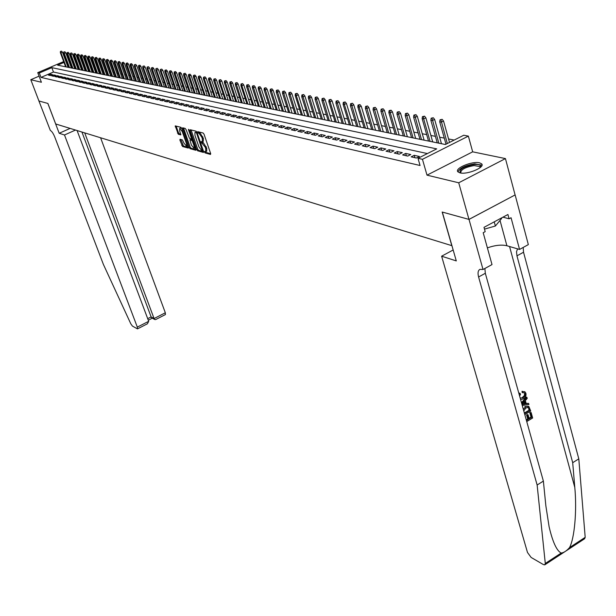 <?xml version="1.0" encoding="UTF-8"?>
<svg xmlns="http://www.w3.org/2000/svg" width="616" height="616" viewBox="0 0 616 616"><rect width="100%" height="100%" fill="white"/><g stroke="black" fill="none" stroke-linecap="round" stroke-linejoin="round"><path stroke-width="0.92" d="M204.504 152.075L205.113 152.914L210.503 154.447L210.649 153.523L204.042 134.234L203.157 133.025L197.705 131.655L198.314 133.148L198.999 133.326L201.786 137.168L202.341 138.769L202.333 141.726L201.116 141.572L201.116 142.219L205.197 147.093L205.744 148.687L205.736 151.605L204.504 151.444L204.504 152.075M205.521 151.659L206.114 152.445L210.71 153.746M198.729 131.886L200.007 132.856L198.999 133.326M202.125 141.78L203.411 142.773L202.41 143.243M459.975 172.865C467.197 174.913 485.516 167.267 481.65 163.841L479.494 162.801C472.172 160.868 454.192 168.376 457.919 171.833L459.975 172.865M180.034 139.262L179.918 140.163L182.559 146.516L188.311 148.102L181.789 128.482L180.95 127.312L175.229 125.887L178.286 134.265L180.796 134.896L179.687 130.854L179.656 128.428L182.236 131.524L186.525 143.836L186.548 146.223L183.968 143.128L182.421 139.924L180.034 139.262M427.404 153.569L53.477 72.034L40.995 77.393L39.332 73.004L37.753 72.65L63.664 61.569M469.015 219.419L442.311 212.066L456.294 260.915L441.618 256.194L527.488 552.475L531.146 557.457L543.397 564.572L544.737 564.864L545.291 563.455L537.137 485.008L478.593 276.984C477.569 272.973 478.024 270.424 479.949 269.346L483.029 269.5L469.015 219.419L515.138 194.918L468.968 219.404L442.173 212.027L451.805 245.653L55.694 123.97L47.894 103.45L38.931 100.986L30.8 79.71L41.403 82.259L37.753 72.65M468.968 219.404L458.728 182.79L505.443 158.589L472.672 151.829L468.368 136.121L422.453 159.313L417.995 158.312L436.705 148.88L51.829 67.652L39.332 73.004M472.672 151.829L427.003 175.152L458.728 182.79M427.003 175.152L422.453 159.313M40.995 77.393L420.066 165.496L417.995 158.312M196.72 149.588L197.574 150.774L203.442 152.445L203.58 151.528L196.997 132.417L196.134 131.223L190.298 129.722L190.175 130.654L196.72 149.588L197.713 149.126L198.568 150.312L203.642 151.744M195.734 150.25L189.99 148.625L189.151 147.447L182.621 127.789L185.177 128.405L186.032 129.583L189.536 138.423L191.299 138.854L191.291 137.938L188.519 129.938L188.519 129.291L189.204 130.115L195.942 150.158M39.085 76.153L30.8 79.71M515.084 194.902L505.443 158.589M68.923 67.467L68.076 67.29L62.455 52.175L60.961 52.814L66.212 66.928M72.28 68.153L71.402 67.976L65.766 52.776L64.264 53.415L69.531 67.606M75.668 68.846L74.775 68.661M75.029 53.553L73.835 53.854L75.029 53.553L75.937 54.608L73.789 55.147L79.11 69.569L78.178 69.362L72.511 53.992L70.986 54.639L76.292 68.992M78.486 54.177L77.293 54.477L78.486 54.177L79.402 55.24L77.246 55.779L82.582 70.278L81.628 70.07L75.937 54.608M81.99 54.801L80.781 55.109L81.99 54.801L82.914 55.871L80.734 56.418L86.094 70.994L85.116 70.778M89.636 71.702L88.642 71.502M89.127 56.079L87.896 56.387L89.127 56.079L90.052 57.165L87.849 57.712L93.239 72.457L92.215 72.234M92.754 56.734L91.522 57.042L92.754 56.734L93.686 57.819L91.468 58.374L96.874 73.204L95.819 72.973M100.547 73.935L99.476 73.72L93.686 57.819M104.273 74.698L103.172 74.474M108.046 75.475L106.915 75.244M107.715 59.413L106.445 59.729L107.715 59.413L108.67 60.522L106.383 61.092L111.866 76.269L110.703 76.014M115.708 77.054L114.53 76.8L108.67 60.522M115.469 60.799L114.183 61.123L115.469 60.799L116.432 61.931L114.114 62.501L119.635 77.862L118.411 77.593M123.562 78.648L122.338 78.394M127.52 79.472L126.319 79.21M131.562 80.296L130.338 80.034M135.643 81.135L134.411 80.865M139.809 81.974L138.538 81.712M143.975 82.837L142.72 82.567L136.714 65.589L135.058 66.312L140.679 82.167M148.225 83.707L146.954 83.43M152.545 84.577L151.236 84.307L145.191 67.121L143.52 67.86L149.172 83.907M156.903 85.47L155.579 85.201L149.511 67.906L147.832 68.646L153.507 84.792M161.284 86.386L159.975 86.094M165.758 87.295L164.434 87.01L158.327 69.5L156.633 70.247L162.339 86.594M170.286 88.227L168.946 87.934L162.824 70.309L161.115 71.063L166.844 87.518M174.875 89.166L173.519 88.866M179.526 90.113L178.155 89.813M184.238 91.076L182.852 90.775M189.012 92.053L187.611 91.753M193.855 93.047L192.438 92.739M198.791 94.04L197.328 93.74M203.734 95.072L202.287 94.756M208.778 96.104L207.315 95.78L201.032 77.216L199.253 78.016L205.128 95.357M213.921 97.136L212.412 96.828L206.114 78.132L204.32 78.94L210.218 96.396M219.08 98.206L217.587 97.882M224.347 99.284L222.83 98.96M229.706 100.362L228.143 100.046L221.783 80.966L219.966 81.789L225.91 99.607M235.096 101.486L233.541 101.147M240.587 102.61L239.016 102.271M246.161 103.75L244.567 103.403M251.813 104.905L250.204 104.558L243.767 84.931L241.903 85.786L247.925 104.112M257.58 106.067L255.925 105.729M263.379 107.276L261.723 106.915M269.284 108.485L267.613 108.123M275.29 109.71L273.596 109.348M281.412 110.942L279.672 110.587M287.572 112.22L285.832 111.85M293.886 113.498L292.1 113.128M300.238 114.815L298.452 114.43M306.722 116.139L304.912 115.754L298.313 94.787L296.35 95.711L302.525 115.284M313.305 117.487L311.473 117.094M320.027 118.842L318.141 118.457M326.796 120.251L324.917 119.843M333.703 121.668L331.801 121.252M340.733 123.1L338.8 122.684L332.124 100.901L330.099 101.856L336.344 122.207M347.901 124.547L345.915 124.139M355.132 126.049L353.145 125.618L346.438 103.488L344.39 104.458L350.666 125.133M362.508 127.558L360.499 127.127M370.016 129.098L367.975 128.652L361.238 106.16L359.166 107.153L365.465 128.166M377.654 130.654L375.583 130.207M385.423 132.248L383.321 131.793M393.324 133.864L391.191 133.403M401.37 135.512L399.199 135.043L392.415 111.789L390.29 112.828L396.635 134.542M409.555 137.183L407.353 136.714M417.887 138.893L415.654 138.407M426.364 140.625L424.101 140.14M435.004 142.396L432.702 141.896L425.879 117.841L423.692 118.911L430.076 141.387M443.797 144.19L441.456 143.69M411.142 156.857L416.331 158.027L419.411 156.479L414.214 155.317L411.142 156.857M402.618 154.939L407.715 156.087L410.772 154.554L405.667 153.415L402.618 154.939M394.255 153.053L399.253 154.177L402.294 152.66L397.282 151.544L394.255 153.053M386.032 151.197L390.944 152.306L393.971 150.804L389.043 149.703L386.032 151.197M377.962 149.38L382.79 150.466L385.785 148.98L380.95 147.902L377.962 149.38M370.031 147.594L374.774 148.664L377.754 147.186L373.003 146.131L370.031 147.594M362.247 145.838L366.905 146.885L369.862 145.43L365.196 144.39L362.247 145.838M354.585 144.113L359.166 145.145L362.108 143.697L357.519 142.673L354.585 144.113M347.062 142.419L351.559 143.428L354.485 141.996L349.973 140.995L347.062 142.419M339.67 140.748L344.09 141.749L346.993 140.325L342.558 139.339L339.67 140.748M332.394 139.108L336.744 140.094L339.632 138.685L335.273 137.714L332.394 139.108M325.248 137.499L329.522 138.461L332.394 137.075L328.105 136.113L325.248 137.499M318.218 135.913L322.422 136.86L325.271 135.481L321.059 134.542L318.218 135.913M311.303 134.357L315.438 135.289L318.272 133.926L314.122 133.002L311.303 134.357M304.497 132.825L308.57 133.741L311.38 132.386L307.307 131.477L304.497 132.825M297.805 131.316L301.809 132.217L304.604 130.877L300.593 129.984L297.805 131.316M291.222 129.83L295.164 130.715L297.944 129.391L293.994 128.513L291.222 129.83M284.746 128.374L288.619 129.244L291.383 127.928L287.495 127.065L284.746 128.374M278.37 126.934L282.182 127.797L284.931 126.488L281.104 125.633L278.37 126.934M272.095 125.518L275.845 126.365L278.578 125.071L274.813 124.232L272.095 125.518M265.912 124.124L269.608 124.963L272.326 123.677L268.615 122.854L265.912 124.124M259.829 122.753L263.471 123.577L266.166 122.307L262.516 121.491L259.829 122.753M253.838 121.406L257.419 122.214L260.106 120.952L256.51 120.151L253.838 121.406M247.94 120.074L251.467 120.875L254.139 119.62L250.596 118.834L247.94 120.074M242.134 118.765L245.607 119.55L248.256 118.311L244.775 117.533L242.134 118.765M236.405 117.479L239.832 118.249L242.465 117.017L239.031 116.255L236.405 117.479M230.769 116.208L234.142 116.963L236.767 115.746L233.379 114.992L230.769 116.208M225.217 114.953L228.536 115.7L231.146 114.491L227.812 113.752L225.217 114.953M219.743 113.721L223.015 114.461L225.61 113.259L222.322 112.528L219.743 113.721M214.353 112.505L217.579 113.236L220.151 112.043L216.917 111.319L214.353 112.505M209.04 111.311L212.212 112.027L214.776 110.841L211.588 110.133L209.04 111.311M203.796 110.125L206.93 110.834L209.479 109.663L206.337 108.963L203.796 110.125M198.629 108.963L201.725 109.663L204.25 108.501L201.155 107.808L198.629 108.963M193.54 107.815L196.589 108.501L199.107 107.353L196.05 106.668L193.54 107.815M188.519 106.684L191.522 107.361L194.025 106.221L191.014 105.544L188.519 106.684M183.568 105.567L186.532 106.237L189.02 105.105L186.055 104.443L183.568 105.567M178.694 104.466L181.612 105.128L184.084 104.004L181.158 103.349L178.694 104.466M173.874 103.38L176.754 104.035L179.218 102.918L176.33 102.271L173.874 103.38M169.131 102.31L171.972 102.957L174.42 101.848L171.571 101.209L169.131 102.31M164.441 101.255L167.244 101.886L169.685 100.793L166.874 100.162L164.441 101.255M159.821 100.216L162.585 100.839L165.011 99.746L162.239 99.13L159.821 100.216M155.263 99.191L157.996 99.807L160.399 98.722L157.665 98.113L155.263 99.191M150.766 98.175L153.461 98.783L155.856 97.705L153.153 97.105L150.766 98.175M146.331 97.174L148.987 97.775L151.367 96.704L148.702 96.111L146.331 97.174M141.95 96.188L144.567 96.781L146.939 95.719L144.306 95.133L141.95 96.188M137.622 95.211L140.209 95.796L142.566 94.741L139.971 94.163L137.622 95.211M133.356 94.248L135.913 94.826L138.254 93.778L135.689 93.209L133.356 94.248M129.144 93.301L131.662 93.871L133.995 92.831L131.47 92.269L129.144 93.301M124.986 92.362L127.474 92.924L129.791 91.892L127.296 91.337L124.986 92.362M120.875 91.438L123.339 91.992L125.641 90.968L123.177 90.421L120.875 91.438M116.824 90.529L119.25 91.076L121.544 90.059L119.111 89.513L116.824 90.529M112.82 89.62L115.215 90.167L117.502 89.151L115.1 88.619L112.82 89.62M108.87 88.735L111.234 89.266L113.506 88.265L111.134 87.734L108.87 88.735M104.966 87.849L107.299 88.381L109.563 87.38L107.215 86.864L104.966 87.849M101.109 86.987L103.419 87.503L105.667 86.517L103.349 86.001L101.109 86.987M97.297 86.124L99.576 86.64L101.817 85.655L99.53 85.147L97.297 86.124M93.532 85.278L95.788 85.786L98.013 84.808L95.757 84.307L93.532 85.278M89.821 84.438L92.046 84.939L94.256 83.969L92.03 83.476L89.821 84.438M86.148 83.614L88.342 84.107L90.552 83.145L88.342 82.652L86.148 83.614M82.521 82.79L84.692 83.283L86.879 82.328L84.708 81.843L82.521 82.79M78.933 81.982L81.081 82.467L83.26 81.52L81.104 81.035L78.933 81.982M75.391 81.189L77.508 81.666L79.68 80.719L77.554 80.249L75.391 81.189M71.887 80.396L73.982 80.873L76.145 79.934L74.043 79.464L71.887 80.396M68.422 79.618L70.501 80.088L72.65 79.148L70.571 78.686L68.422 79.618M65.003 78.848L67.052 79.31L69.192 78.378L67.136 77.924L65.003 78.848M61.623 78.086L63.648 78.54L65.781 77.624L63.748 77.169L61.623 78.086M58.281 77.331L60.283 77.785L62.401 76.869L60.399 76.422L58.281 77.331M54.978 76.584L56.957 77.031L59.067 76.122L57.08 75.683L54.978 76.584M51.713 75.853L53.669 76.292L55.763 75.391L53.8 74.952L51.713 75.853M52.506 74.659L50.566 74.228L48.479 75.121L50.412 75.56L52.506 74.659M454.169 140.071L448.548 138.962M444.282 138.115L439.632 137.191M435.404 136.352L430.877 135.458M426.688 134.627L422.276 133.749M418.133 132.933L413.829 132.078M409.732 131.262L405.536 130.43M401.478 129.63L397.382 128.813M393.362 128.02L389.381 127.227M385.4 126.442L381.512 125.672M377.57 124.886L373.773 124.139M369.87 123.362L366.173 122.63M362.308 121.86L358.697 121.144M354.87 120.389L351.351 119.689M347.555 118.942L344.121 118.257M340.363 117.51L337.014 116.847M333.287 116.108L330.014 115.462M326.326 114.73L323.138 114.099M319.481 113.375L316.37 112.759M312.743 112.035L309.702 111.434M306.113 110.726L303.149 110.133M299.584 109.432L296.689 108.855M293.162 108.154L290.336 107.6M286.84 106.899L284.084 106.36M280.611 105.667L277.924 105.136M274.482 104.451L271.856 103.935M268.437 103.257L265.881 102.749M262.493 102.079L259.99 101.578M256.633 100.916L254.192 100.431M250.866 99.769L248.479 99.299M245.176 98.645L242.85 98.183M239.57 97.536L237.299 97.082M234.049 96.442L231.832 95.996M228.605 95.357L226.442 94.933M223.246 94.294L221.129 93.878M217.956 93.247L215.893 92.839M212.743 92.215L210.726 91.815M207.6 91.199L205.636 90.806M202.533 90.19L200.608 89.813M197.536 89.197L195.657 88.827M192.6 88.227L190.768 87.857M187.741 87.256L185.947 86.902M182.944 86.309L181.196 85.963M178.209 85.37L176.499 85.031M173.535 84.446L171.872 84.115M168.93 83.53L167.306 83.206M164.38 82.629L162.793 82.313M159.898 81.736L158.343 81.435M155.463 80.858L153.954 80.565M151.089 79.995L149.619 79.703M146.777 79.141L145.338 78.856M142.519 78.294L141.11 78.016M138.307 77.462L136.937 77.185M134.157 76.638L132.817 76.369M130.053 75.822L128.744 75.568M126.003 75.021L124.725 74.767M121.999 74.228L120.759 73.982M118.049 73.443L116.832 73.204M114.145 72.673L112.959 72.434M110.287 71.903L109.132 71.679M106.476 71.148L105.351 70.925M102.718 70.401L101.617 70.186M98.999 69.67L97.921 69.454M95.318 68.938L94.279 68.73M91.692 68.222L90.668 68.014M88.103 67.506L87.102 67.313M84.554 66.805L83.584 66.613M81.043 66.112L80.103 65.92M77.578 65.419L76.661 65.242M74.151 64.742L73.258 64.564M70.94 64.534L70.239 64.834M68.261 65.689L67.583 65.974M68.291 59.59L69.154 59.713M63.995 62.455L57.634 65.173L445.368 144.514L463.763 135.235L468.368 136.121M65.635 60.73L66.312 60.437M69.323 60.168L68.622 60.468M66.644 61.315L65.958 61.608M53.477 72.034L51.829 67.652M414.214 155.317L414.899 157.704M405.667 153.415L406.36 155.779M397.282 151.544L397.967 153.892M389.043 149.703L389.728 152.029M380.95 147.902L381.635 150.212M373.003 146.131L373.689 148.417M365.196 144.39L365.873 146.654M357.519 142.673L358.204 144.929M349.973 140.995L350.658 143.228M342.558 139.339L343.243 141.557M335.273 137.714L335.951 139.909M328.105 136.113L328.782 138.292M321.059 134.542L321.729 136.706M314.122 133.002L314.799 135.143M307.307 131.477L307.977 133.61M300.593 129.984L301.262 132.094M293.994 128.513L294.664 130.607M287.495 127.065L288.165 129.144M281.104 125.633L281.766 127.697M274.813 124.232L275.475 126.28M268.615 122.854L269.277 124.886M262.516 121.491L263.178 123.508M256.51 120.151L257.172 122.153M250.596 118.834L251.251 120.821M244.775 117.533L245.422 119.512M239.031 116.255L239.686 118.218M233.379 114.992L234.034 116.94M227.812 113.752L228.459 115.685M222.322 112.528L222.969 114.445M216.917 111.319L217.564 113.229M211.588 110.133L212.227 112.02M206.337 108.963L206.968 110.818M201.155 107.808L201.779 109.633M196.05 106.668L196.666 108.47M191.014 105.544L191.622 107.315M186.055 104.443L186.656 106.183M181.158 103.349L181.751 105.066M176.33 102.271L176.915 103.958M171.571 101.209L172.149 102.872M166.874 100.162L167.444 101.802M162.239 99.13L162.801 100.747M157.665 98.113L158.227 99.7M153.153 97.105L153.707 98.668M148.702 96.111L149.249 97.651M144.306 95.133L144.845 96.65M139.971 94.163L140.51 95.665M135.689 93.209L136.221 94.687M131.47 92.269L131.986 93.724M127.296 91.337L127.812 92.777M123.177 90.421L123.685 91.838M119.111 89.513L119.62 90.914M115.1 88.619L115.6 89.998M111.134 87.734L111.627 89.089M107.215 86.864L107.708 88.204M103.349 86.001L103.834 87.318M99.53 85.147L100.008 86.448M95.757 84.307L96.227 85.593M92.03 83.476L92.492 84.746M88.342 82.652L88.804 83.907M84.708 81.843L85.162 83.075M81.104 81.035L81.558 82.259M77.554 80.249L78.001 81.451M74.043 79.464L74.482 80.65M70.571 78.686L71.009 79.864M67.136 77.924L67.575 79.087M63.748 77.169L64.172 78.309M60.399 76.422L60.822 77.554M57.08 75.683L57.496 76.8M53.8 74.952L54.216 76.053M50.566 74.228L50.974 75.314M206.699 151.151L206.745 148.217L205.744 148.687M203.411 142.773L206.745 148.217M203.295 141.272L203.349 138.3L202.341 138.769M200.007 132.856L203.349 138.3M191.091 129.922L197.713 149.126M202.379 150.812L196.704 133.41L196.096 132.571L194.956 132.417L194.964 135.366L198.899 146.785L201.655 150.604L202.379 150.812M195.002 132.394L196.843 132.04M195.927 149.565L190.975 148.163L189.99 148.625M183.545 127.982L190.128 146.993L190.975 148.163M191.43 145.16L194.055 148.294L194.04 145.884L192.531 141.511L191.676 140.325L189.913 139.894L191.43 145.16M194.055 148.294L195.249 147.586M190.829 139.516L192.569 139.84M181.82 128.559L180.642 127.974L179.703 128.405M176.153 126.08L178.432 132.648L179.264 133.811L180.858 134.234M180.827 139.486L183.537 146.061L188.373 147.424M442.173 119.342L440.047 119.789L442.173 119.342L443.543 121.029L441.333 122.13L439.716 121.837L445.984 144.198M440.94 119.951L447.316 143.528M443.543 121.029L449.518 142.419M439.716 121.837L440.047 119.789M460.529 172.973C458.674 169.539 463.224 166.72 474.174 164.518C478.817 164.187 480.965 164.988 480.611 166.921L480.341 167.46M480.064 167.691L479.802 166.52L474.074 165.573C465.018 167.236 460.591 169.685 460.791 172.919L460.891 173.027M482.005 165.173L474.774 163.856C465.427 165.373 459.813 168.045 457.942 171.872M484.492 229.121L495.38 226.018L501.655 218.434L501.516 217.941M494.24 221.845L495.38 226.018M526.449 420.505L528.436 419.303L527.335 415.346L528.12 414.868L529.221 418.826L531.57 417.409L530.337 412.966L531.123 412.489L529.783 412.72L531.015 417.163L529.036 418.179M528.12 414.868L527.381 414.537L526.595 415.015L527.704 418.972L526.295 419.943M528.389 406.26L524.809 406.583L528.859 406.46L530.722 411.041L524.801 414.607M522.052 391.229L522.106 392.438L522.822 392.739L522.753 391.53L522.052 391.229M524.593 393.624L524.332 395.649L522.268 397.551L523.015 397.867L524.778 396.242L525.232 394.517L524.593 393.624M537.137 485.008L543.374 481.096L545.861 505.844L549.11 526.78C552.683 542.034 556.71 550.789 561.191 553.045C563.809 552.737 566.589 550.912 569.538 547.586C574.497 538.453 577.03 510.718 574.797 487.433L572.703 462.685L516.963 255.848L516.508 251.713L517.586 248.856M521.69 403.465L526.903 397.289L527.219 398.421L525.356 400.546L526.257 403.78L528.597 403.388L526.149 403.403M526.903 397.289L526.488 397.104L521.475 402.702M572.703 462.685L578.801 458.858L523.531 252.229L523.184 247.447M484.884 268.484L485.323 273.281L543.374 481.096M569.538 547.586L585.192 537.337L578.801 458.858M483.029 269.5L492.007 264.572L483.19 232.717L485.185 231.647L483.999 227.343L507.93 214.499L509.085 218.788L511.057 217.733L519.558 249.434L528.336 244.614L515.138 194.918M441.618 256.194L453.168 249.98M487.387 247.878C495.025 245.199 501.532 244.49 506.899 245.753L519.558 249.434M585.192 537.337L584.576 538.777L545.037 564.672M502.956 217.171L509.085 218.788M525.132 393.855L524.409 392.785L522.822 392.739M520.166 398.021L523.015 397.867M519.188 394.51L520.043 393.37L520.551 394.325L519.604 396.003M520.043 393.37L519.365 393.077M522.753 391.53L524.817 391.676L525.895 393.285C526.357 395.726 525.494 397.613 523.315 398.937L520.589 399.515M528.597 403.388L528.913 404.52L522.253 405.467M521.975 404.496L525.379 403.934L524.655 401.339L521.96 404.419M525.379 403.934L524.647 403.611L522.576 403.988L523.269 404.288M524.17 401.902L524.647 403.611M523.307 409.247L525.548 406.914M524.509 413.544L529.637 410.448L529.206 408.893L528.228 407.399L525.833 407.992L523.754 410.864M529.637 410.448L529.09 410.21L524.347 412.982M529.206 408.893L528.651 408.654L529.09 410.21M531.123 412.489L532.648 417.995L526.749 421.567M530.337 412.966L529.783 412.72M531.57 417.409L531.015 417.163M527.335 415.346L526.595 415.015M528.436 419.303L527.704 418.972M75.498 130.053L64.495 134.989L137.322 327.119L148.695 321.306L77.092 130.546M148.695 321.306L147.416 323.793L137.476 328.882L132.44 326.095L130.785 323.777L103.396 264.426L54.747 136.983C53.261 133.395 51.782 131.216 50.327 130.438L38.916 100.978L47.84 103.434L59.19 133.279L64.495 134.989M70.116 128.398L59.19 133.279M84.708 132.879L154.069 318.549L165.327 312.782L165.442 314.553L155.609 319.596L154.716 319.512L154.069 318.549L151.128 316.932L81.936 132.032M100.593 137.761L165.327 312.782M137.476 328.882L137.322 327.119M152.013 318.025L151.128 316.932L147.709 318.68M433.271 117.748L431.169 118.195L433.271 117.748L434.634 119.419L432.432 120.505L430.846 120.22L437.237 142.85M432.047 118.349L438.823 143.174M434.634 119.419L441.464 143.713M430.846 120.22L431.169 118.195M423.315 116.778L424.524 116.178L422.445 116.624L423.315 116.778L423.692 118.911L422.137 118.634L428.52 141.064M422.137 118.634L422.445 116.624M424.524 116.178L425.879 117.841M415.946 114.645L413.89 115.084L415.946 114.645L417.286 116.285L415.115 117.348L413.59 117.071L419.966 139.316M414.737 115.238L421.49 139.624M417.286 116.285L424.108 140.163M413.59 117.071L413.89 115.084M407.515 113.136L405.482 113.567L407.515 113.136L408.847 114.761L406.691 115.816L405.189 115.546L411.557 137.591M406.314 113.721L413.059 137.899M408.847 114.761L415.661 138.431M405.189 115.546L405.482 113.567M399.237 111.65L397.228 112.081L399.237 111.65L400.562 113.259L398.413 114.306L396.943 114.037L403.303 135.905M398.044 112.228L404.774 136.205M400.562 113.259L407.361 136.737M396.943 114.037L397.228 112.081M389.92 110.764L391.106 110.195L389.12 110.618L389.92 110.764L390.29 112.828L388.842 112.566L395.187 134.242M388.842 112.566L389.12 110.618M391.106 110.195L392.415 111.789M383.114 108.763L381.15 109.186L383.114 108.763L384.423 110.349L382.305 111.373L380.88 111.111L387.218 132.617M381.943 109.332L388.642 132.902M384.423 110.349L391.199 133.426M380.88 111.111L381.15 109.186M375.267 107.353L373.319 107.777L375.267 107.353L376.561 108.924L374.459 109.941L373.057 109.686L379.387 131.008M374.097 107.916L380.78 131.3M376.561 108.924L383.329 131.816M373.057 109.686L373.319 107.777M367.552 105.975L365.627 106.391L367.552 105.975L368.838 107.531L366.743 108.539L365.373 108.285L371.687 129.437M366.389 106.529L373.057 129.714M368.838 107.531L375.591 130.238M365.373 108.285L365.627 106.391M358.812 105.167L359.967 104.612L358.058 105.028L358.812 105.167L359.166 107.153L357.811 106.907L364.118 127.889M357.811 106.907L358.058 105.028M359.967 104.612L361.238 106.16M352.514 103.28L350.627 103.688L352.514 103.28L353.776 104.812L351.713 105.798L350.389 105.552L356.672 126.365M351.366 103.827L358.004 126.634M353.776 104.812L360.506 127.15M350.389 105.552L350.627 103.688M344.044 102.502L345.183 101.963L343.312 102.371L344.044 102.502L344.39 104.458L343.081 104.227L349.357 124.863M343.081 104.227L343.312 102.371M345.183 101.963L346.438 103.488M337.968 100.67L336.128 101.078L337.968 100.67L339.224 102.179L337.183 103.149L335.897 102.918L342.157 123.392M336.837 101.209L343.443 123.654M339.224 102.179L345.923 124.163M335.897 102.918L336.128 101.078M329.752 99.931L330.884 99.399L329.052 99.807L329.752 99.931L330.099 101.856L328.836 101.625L335.081 121.945M328.836 101.625L329.052 99.807M330.884 99.399L332.124 100.901M323.908 98.152L322.099 98.552L323.908 98.152L325.14 99.638L323.123 100.585L321.883 100.362L328.112 120.52M322.792 98.683L329.36 120.775M325.14 99.638L331.808 121.275M321.883 100.362L322.099 98.552M317.048 96.92L315.253 97.32L317.048 96.92L318.272 98.398L316.27 99.338L315.046 99.114L321.259 119.119M315.939 97.444L322.491 119.365M318.272 98.398L324.925 119.866M315.046 99.114L315.253 97.32M310.295 95.711L308.524 96.111L310.295 95.711L311.511 97.174L309.525 98.106L308.323 97.89L314.522 117.741M309.194 96.235L315.731 117.987M311.511 97.174L318.149 118.48M308.323 97.89L308.524 96.111M303.657 94.525L301.902 94.918L303.657 94.525L304.858 95.973L302.887 96.897L301.701 96.681L307.885 116.378M302.556 95.033L309.07 116.624M304.858 95.973L311.48 117.117M301.701 96.681L301.902 94.918M296.026 93.863L297.12 93.355L295.38 93.748L296.026 93.863L296.35 95.711L295.187 95.495L301.355 115.046M295.187 95.495L295.38 93.748M297.12 93.355L298.313 94.787M290.683 92.2L288.958 92.593L290.683 92.2L291.876 93.624L289.92 94.533L288.773 94.325L294.925 113.729M289.597 92.7L296.08 113.968M291.876 93.624L298.46 114.453M288.773 94.325L288.958 92.593M284.353 91.06L282.644 91.453L284.353 91.06L285.531 92.477L283.591 93.386L282.459 93.178L288.596 112.435M283.268 91.561L289.728 112.666M285.531 92.477L292.1 113.151M282.459 93.178L282.644 91.453M278.116 89.944L276.422 90.329L278.116 89.944L279.287 91.353L277.362 92.246L276.245 92.046L282.367 111.157M277.038 90.444L283.483 111.388M279.287 91.353L285.839 111.873M276.245 92.046L276.422 90.329M271.972 88.843L270.301 89.228L271.972 88.843L273.142 90.244L271.225 91.129L270.131 90.929L276.23 109.902M270.909 89.335L277.331 110.125M273.142 90.244L279.679 110.611M270.131 90.929L270.301 89.228M265.927 87.765L264.272 88.142L265.927 87.765L267.09 89.151L265.18 90.028L264.102 89.828L270.185 108.67M264.865 88.25L271.271 108.886M267.09 89.151L273.604 109.363M264.102 89.828L264.272 88.142M259.975 86.694L258.327 87.072L259.975 86.694L261.122 88.073L259.228 88.943L258.166 88.75L264.233 107.446M258.92 87.179L265.304 107.669M261.122 88.073L267.621 108.139M258.166 88.75L258.327 87.072M254.108 85.647L252.475 86.017L254.108 85.647L255.255 87.01L253.369 87.872L252.321 87.688L258.374 106.252M253.06 86.124L259.421 106.46M255.255 87.01L261.731 106.938M252.321 87.688L252.475 86.017M248.333 84.608L246.716 84.985L248.333 84.608L249.465 85.963L247.594 86.825L246.562 86.633L252.599 105.066M247.285 85.085L253.63 105.282M249.465 85.963L255.933 105.752M246.562 86.633L246.716 84.985M241.603 84.061L242.635 83.591L241.041 83.961L241.603 84.061L241.903 85.786L240.887 85.601L246.908 103.904M240.887 85.601L241.041 83.961M242.635 83.591L243.767 84.931M237.029 82.582L235.443 82.952L237.029 82.582L238.153 83.922L236.298 84.762L235.297 84.584L241.295 102.756M235.997 83.052L242.304 102.957M238.153 83.922L244.575 103.426M235.297 84.584L235.443 82.952M231.5 81.597L229.93 81.959L231.5 81.597L232.617 82.921L230.777 83.761L229.791 83.576L235.766 101.625M230.476 82.059L236.76 101.825M232.617 82.921L239.023 102.287M229.791 83.576L229.93 81.959M226.057 80.619L224.494 80.981L226.057 80.619L227.165 81.936L225.333 82.767L224.363 82.59L230.322 100.508M225.032 81.081L231.3 100.708M227.165 81.936L233.549 101.17M224.363 82.59L224.494 80.981M219.673 80.111L220.682 79.657L219.142 80.018L219.673 80.111L219.966 81.789L219.011 81.612L224.956 99.407M219.011 81.612L219.142 80.018M220.682 79.657L221.783 80.966M215.392 78.709L213.86 79.071L215.392 78.709L216.485 80.003L214.676 80.827L213.729 80.65L219.658 98.329M214.383 79.164L220.605 98.522M216.485 80.003L222.838 98.976M213.729 80.65L213.86 79.071M210.172 77.77L208.655 78.132L210.172 77.77L211.265 79.064L208.531 79.703L214.437 97.259M209.17 78.224L215.377 97.451M211.265 79.064L217.594 97.906M208.531 79.703L208.655 78.132M204.035 77.3L205.028 76.854L203.526 77.208L204.035 77.3L204.32 78.94L203.403 78.771L209.294 96.204M203.403 78.771L203.526 77.208M205.028 76.854L206.114 78.132M198.968 76.384L199.961 75.945L198.468 76.299L198.968 76.384L199.253 78.016L198.344 77.847L204.219 95.164M198.344 77.847L198.468 76.299M199.961 75.945L201.032 77.216M194.956 75.044L193.478 75.398L194.956 75.044L196.027 76.307L193.362 76.938L199.214 94.14M193.971 75.483L200.108 94.325M196.027 76.307L202.294 94.772M193.362 76.938L193.478 75.398M190.021 74.159L188.558 74.513L190.021 74.159L191.083 75.414L188.442 76.045L194.279 93.132M189.043 74.598L195.164 93.316M191.083 75.414L197.336 93.763M188.442 76.045L188.558 74.513M185.154 73.289L183.699 73.635L185.154 73.289L186.217 74.536L183.591 75.16L189.412 92.138M184.184 73.728L190.282 92.315M186.217 74.536L192.446 92.762M183.591 75.16L183.699 73.635M180.357 72.426L178.917 72.773L180.357 72.426L181.412 73.666L178.809 74.29L184.608 91.153M179.387 72.857L185.47 91.33M181.412 73.666L187.618 91.769M178.809 74.29L178.917 72.773M175.622 71.579L174.189 71.926L175.622 71.579L176.669 72.811L174.089 73.427L179.872 90.182M174.659 72.01L180.719 90.359M176.669 72.811L182.86 90.798M174.089 73.427L174.189 71.926M170.955 70.748L169.531 71.086L170.955 70.748L171.987 71.964L169.431 72.58L175.19 89.228M169.993 71.171L176.03 89.397M171.987 71.964L178.163 89.836M169.431 72.58L169.531 71.086M166.343 69.916L164.934 70.255L166.343 69.916L167.375 71.133L164.842 71.741L170.578 88.281M165.388 70.34L171.41 88.45M167.375 71.133L173.527 88.889M164.842 71.741L164.934 70.255M160.845 69.523L161.792 69.108L160.399 69.439L161.115 71.063L160.306 70.917L166.027 87.349M160.306 70.917L160.399 69.439M161.792 69.108L162.824 70.309M156.364 68.715L157.311 68.299L155.917 68.638L156.633 70.247L155.833 70.101L161.531 86.433M155.833 70.101L155.917 68.638M157.311 68.299L158.327 69.5M152.876 67.506L151.498 67.837L152.876 67.506L153.892 68.699L151.413 69.292L157.103 85.524M151.936 67.922L157.896 85.686M153.892 68.699L159.983 86.117M151.413 69.292L151.498 67.837M147.571 67.136L148.502 66.721L147.139 67.052L147.832 68.646L147.055 68.499L152.722 84.631M147.055 68.499L147.139 67.052M148.502 66.721L149.511 67.906M143.258 66.359L144.19 65.951L142.835 66.282L143.52 67.86L142.75 67.714L148.402 83.745M142.75 67.714L142.835 66.282M144.19 65.951L145.191 67.121M139.932 65.188L138.585 65.512L139.932 65.188L140.925 66.351L138.508 66.944L144.136 82.875M139.008 65.589L144.899 83.029M140.925 66.351L146.954 83.453M138.508 66.944L138.585 65.512M134.804 64.834L135.72 64.434L134.388 64.757L135.058 66.312L134.311 66.181L139.924 82.013M134.311 66.181L134.388 64.757M135.72 64.434L136.714 65.589M131.57 63.687L130.246 64.01L131.57 63.687L132.555 64.842L130.169 65.427L135.759 81.158M130.654 64.087L136.506 81.312M132.555 64.842L138.546 81.728M130.169 65.427L130.246 64.01M127.466 62.955L126.149 63.279L127.466 62.955L128.451 64.103L126.08 64.68L131.655 80.319M126.557 63.348L132.394 80.473M128.451 64.103L134.419 80.888M126.08 64.68L126.149 63.279M123.416 62.224L122.114 62.547L123.416 62.224L124.394 63.363L122.045 63.941L127.597 79.487M122.515 62.624L128.328 79.641M124.394 63.363L130.346 80.049M122.045 63.941L122.114 62.547M119.419 61.508L118.126 61.831L119.419 61.508L120.389 62.639L118.056 63.217L123.593 78.671M118.518 61.9L124.309 78.817M120.389 62.639L126.319 79.225M118.056 63.217L118.126 61.831M114.576 61.192L120.343 78.001M116.432 61.931L122.345 78.417M114.114 62.501L114.183 61.123M111.565 60.106L110.287 60.422L111.565 60.106L112.528 61.223L110.226 61.793L115.723 77.062M110.672 60.491L116.424 77.2M112.528 61.223L118.418 77.608M110.226 61.793L110.287 60.422M106.822 59.798L112.559 76.407M106.383 61.092L106.445 59.729M103.904 58.728L102.641 59.044L103.904 58.728L104.851 59.837L102.587 60.399L108.046 75.491M103.026 59.113L108.732 75.629M104.851 59.837L110.711 76.03M102.587 60.399L102.641 59.044M100.146 58.058L98.891 58.366L100.146 58.058L101.086 59.159L98.837 59.713L104.281 74.721M99.268 58.435L104.959 74.852M101.086 59.159L106.922 75.26M98.837 59.713L98.891 58.366M96.427 57.388L95.187 57.704L96.427 57.388L97.367 58.482L95.126 59.036L100.554 73.959M95.549 57.765L101.224 74.089M97.367 58.482L103.18 74.49M95.126 59.036L95.187 57.704M91.884 57.103L97.536 73.335M91.468 58.374L91.522 57.042M88.257 56.456L93.894 72.588M90.052 57.165L95.827 72.988M87.849 57.712L87.896 56.387M85.539 55.44L84.323 55.748L85.539 55.44L86.463 56.51L84.269 57.057L89.643 71.726M84.677 55.81L90.29 71.856M86.463 56.51L92.215 72.249M84.269 57.057L84.323 55.748M81.135 55.171L86.725 71.125M82.914 55.871L88.65 71.518M80.734 56.418L80.781 55.109M77.639 54.539L83.206 70.409M79.402 55.24L85.123 70.794M77.246 55.779L77.293 54.477M74.174 53.915L79.734 69.693M73.789 55.147L73.835 53.854M70.755 53.299L71.602 52.945L70.416 53.238L70.986 54.639L70.378 54.531L75.676 68.861M70.378 54.531L70.416 53.238M71.602 52.945L72.511 53.992M68.214 52.337L67.044 52.637L68.214 52.337L69.115 53.376L67.005 53.915L72.288 68.168M67.375 52.691L72.896 68.291M69.115 53.376L74.782 68.684M67.005 53.915L67.044 52.637M64.033 52.091L64.873 51.736L63.702 52.029L64.264 53.415L63.664 53.307L68.93 67.483M63.664 53.307L63.702 52.029M64.873 51.736L65.766 52.776M60.73 51.498L61.562 51.143L60.407 51.436L60.961 52.814L60.368 52.707L65.612 66.805M60.368 52.707L60.407 51.436M61.562 51.143L62.455 52.175M206.114 152.445L205.113 152.914M199.315 132.679L198.314 133.148M202.726 142.589L201.717 143.058M206.198 146.616L205.197 147.093M202.795 136.698L201.786 137.168M191.168 130.192L190.175 130.654M198.568 150.312L197.574 150.774M203.203 150.427L202.533 150.735M203.026 149.911L202.479 150.165M197.251 133.156L196.704 133.41M196.912 132.194L196.096 132.571M196.381 131.916L195.38 132.386M190.128 146.993L189.151 147.447M183.622 128.244L182.629 128.698M192.084 138.431L191.376 138.762M191.83 137.691L191.291 137.938M189.02 129.707L188.519 129.938M194.579 145.638L194.04 145.884M193.062 141.264L192.531 141.511M192.592 139.901L191.676 140.325M191.029 139.424L190.044 139.886M187.048 143.597L186.525 143.836M182.76 131.277L182.236 131.524M179.264 133.811L178.286 134.265M178.432 132.648L177.454 133.102M176.23 126.342L175.244 126.796M183.537 146.061L182.559 146.516M182.706 144.899L181.735 145.353M180.896 139.709L179.918 140.163M574.797 487.433L509.563 246.523M516.963 255.848L523.531 252.229M485.323 273.281L478.593 276.984M545.291 563.455L561.191 553.045M500.023 220.412L506.899 245.753M206.737 151.136L205.736 151.605M203.342 141.256L202.333 141.726M203.211 150.458L202.479 150.804M192.1 138.477L191.299 138.854M190.906 139.432L189.913 139.894M187.534 145.769L186.548 146.223M480.141 167.629L480.611 166.921M480.087 167.567L479.802 166.52M151.775 317.895L154.716 319.512M148.287 320.22L152.283 318.172"/></g></svg>
